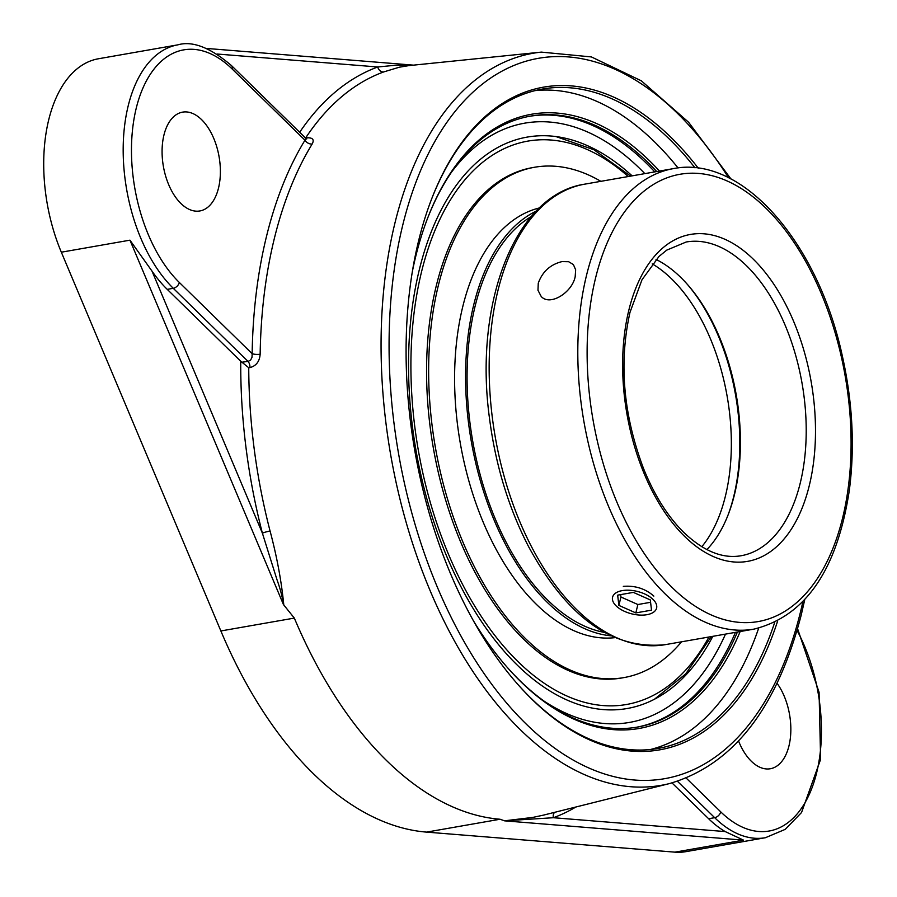 <?xml version="1.0" encoding="UTF-8"?>
<svg xmlns="http://www.w3.org/2000/svg" width="897" height="897" viewBox="0 0 897 897"><rect width="100%" height="100%" fill="white"/><g stroke="black" fill="none" stroke-linecap="round" stroke-linejoin="round"><path stroke-width="1.35" d="M427.634 218.162A310.115 174.758 -99.9 0 1 530.407 116.139A310.115 174.758 -99.9 0 1 648.026 162.615A310.115 174.758 -99.9 0 1 656.727 171.551M737.412 632.015A310.115 174.758 -99.9 0 1 637.464 727.075A310.115 174.758 -99.9 0 1 519.845 680.599A310.115 174.758 -99.9 0 1 506.121 666.079M473.56 620.982A311.786 175.7 80.1 0 0 506.592 666.617A311.786 175.7 80.1 0 0 520.854 681.754A311.786 175.7 80.1 0 0 740.171 631.533M659.486 171.058A311.786 175.7 80.1 0 0 427.891 217.489A311.786 175.7 80.1 0 0 412.34 271.645M650.504 749.488A334.727 188.628 80.1 0 0 758.683 628.147M678.054 167.952A334.727 188.628 80.1 0 0 535.061 90.619M774.672 622.496A334.727 188.628 -99.9 0 1 658.039 748.446A334.727 188.628 -99.9 0 1 516.235 682.572M431.535 199.201A334.727 188.628 -99.9 0 1 542.494 89.038A334.727 188.628 -99.9 0 1 695.007 167.84M698.303 168.221A336.397 189.57 80.1 0 0 431.793 198.54A336.397 189.57 80.1 0 0 418.854 239.802A336.397 189.57 80.1 0 0 516.706 683.11A336.397 189.57 80.1 0 0 777.643 621.004M730.977 178.996L688.593 122.239L641.321 80.808L591.403 56.926L541.351 52.116A371.605 209.405 80.1 0 0 381.348 326.766A371.605 209.405 80.1 0 0 520.271 729.642A371.605 209.405 80.1 0 0 669.521 783.563L543.515 815.115L532.762 817.425L504.641 820.8L553.382 817.716A5.943 4.889 70 0 1 554.581 812.346M305.328 138.945L306.763 138.923L305.911 138.373L304.98 140.201A5.943 4.137 -148.5 0 0 312.167 144.013C314.511 139.607 312.739 137.544 306.852 137.824L305.597 137.992A380.877 214.63 -99.9 0 1 383.669 71.939L399.367 67.197L408.853 65.616L541.351 52.116M240.744 361.244A386.809 217.982 80.1 0 0 262.395 533.188L152.008 271.118A133.754 75.37 -99.9 0 0 167.234 289.361L240.744 361.244L248.738 367.748L249.994 367.591C256.217 365.886 259.603 361.424 260.152 354.214A380.081 214.181 -99.9 0 1 312.167 144.013M270.064 530.99A5.943 0.695 165.5 0 0 262.395 533.188L276.949 579.585C280.413 589.262 282.533 597.48 283.306 604.23L283.777 604.836C281.467 581.267 276.904 556.645 270.064 530.99A380.877 214.63 -99.9 0 1 248.738 367.748M283.441 604.556L294.328 618.089A381.203 214.82 -99.9 0 0 500.055 819.241L504.641 820.856M383.669 71.939A5.943 4.889 70 0 1 377.772 66.983A386.809 217.982 80.1 0 0 299.676 132.274M413.225 65.178L394.871 65.302L377.772 66.983L217.052 54.011M306.169 138.598A5.943 3.095 82.7 0 0 306.852 137.824M305.911 138.373L231.493 65.604A5.943 3.868 134.4 0 1 232.177 69.013L304.98 140.201A386.013 217.534 80.1 0 0 252.147 353.676A5.943 1.581 -179.1 0 0 260.152 354.214M231.493 65.604C210.313 47.53 192.429 40.612 177.841 44.85A133.754 75.37 80.1 0 0 123.214 145.897A133.754 75.37 80.1 0 0 173.278 288.307A5.943 3.868 -45.6 0 0 179.344 282.488L252.147 353.676L252.023 357.275L250.588 360.123L248.054 361.424A5.943 3.095 -97.3 0 1 249.994 367.591M504.854 820.867L743.535 840.13L725.191 831.575A133.754 75.37 -99.9 0 1 708.63 818.737L671.999 782.913M777.094 683.335A50.154 28.267 -99.9 0 1 788.945 745.979A50.154 28.267 -99.9 0 1 770.344 768.74A50.154 28.267 -99.9 0 1 738.567 741.023M177.841 44.85L98.322 58.787A133.754 75.37 80.1 0 0 61.332 252.203L220.864 630.961A381.203 214.82 80.1 0 0 426.591 832.113L674.903 852.15A133.754 75.37 80.1 0 0 685.891 851.657L765.41 837.72L785.2 829.366L801.537 812.525L820.62 759.344L819.073 692.26L797.59 628.73M152.008 271.118L129.953 240.172L283.306 604.23M632.127 175.857A290.056 163.456 80.1 0 0 558.36 136.905A290.056 163.456 80.1 0 0 409.862 330.04A290.056 163.456 80.1 0 0 517.188 665.036A290.056 163.456 80.1 0 0 656.682 698.045A290.056 163.456 80.1 0 0 712.812 636.332M218.476 188.191A50.154 28.267 -99.9 0 1 199.885 210.952A50.154 28.267 -99.9 0 1 169.982 187.551A50.154 28.267 -99.9 0 1 163.983 134.898A50.154 28.267 -99.9 0 1 182.573 112.136A50.154 28.267 -99.9 0 1 212.477 135.537A50.154 28.267 -99.9 0 1 218.476 188.191M531.316 216.525A215.74 121.577 80.1 0 0 467.393 392.415A215.74 121.577 80.1 0 0 547.876 600.284A215.74 121.577 80.1 0 0 604.174 632.363M536.249 211.098A218.285 123.012 80.1 0 0 465.722 386.697A218.285 123.012 80.1 0 0 547.349 602.414A218.285 123.012 80.1 0 0 610.666 635.794M600.867 181.34A259.054 145.987 80.1 0 0 534.5 167.268L532.437 167.627A259.054 145.987 80.1 0 0 426.636 363.33A259.054 145.987 80.1 0 0 523.601 639.146A259.054 145.987 80.1 0 0 621.856 677.964L623.931 677.594A259.054 145.987 80.1 0 0 681.552 641.803M534.5 167.268A259.054 145.987 80.1 0 0 428.71 362.96A259.054 145.987 80.1 0 0 525.676 638.776A259.054 145.987 80.1 0 0 623.931 677.594M539.433 207.936A218.285 123.012 80.1 0 0 454.6 375.742A218.285 123.012 80.1 0 0 536.361 604.331A218.285 123.012 80.1 0 0 614.737 637.677M653.038 599.42A22.683 11.56 13.9 0 1 656.604 608.099A22.683 11.56 13.9 0 1 639.684 615.073A22.683 11.56 13.9 0 1 616.138 605.89A22.683 11.56 13.9 0 1 612.573 597.2A22.683 11.56 13.9 0 1 629.492 590.237A22.683 11.56 13.9 0 1 653.038 599.42M633.36 592.39L650.291 599.902L651.525 610.162L635.816 612.909L618.874 605.408L617.652 595.148L633.36 592.39M620.657 594.621L620.948 597.021L637.89 604.533L650.583 602.302M618.874 605.408L620.948 597.021M635.816 612.909L637.89 604.533M706.892 549.592A159.251 89.745 80.1 0 0 728.241 514.542A159.251 89.745 80.1 0 0 734.374 495.009A159.251 89.745 80.1 0 0 688.044 285.145A159.251 89.745 80.1 0 0 656.055 259.446M687.315 284.304A161.886 91.225 -99.9 0 1 733.656 496.781A161.886 91.225 -99.9 0 1 727.837 515.584M562.015 261.599L568.631 261.711L573.385 264.559L575.65 269.795L575.179 276.713C572.174 292.422 550.074 306.494 541.205 296.481L537.976 290.269L538.267 283.183C542.416 271.679 550.321 264.492 562.015 261.599M623.314 586.358C635.177 585.416 645.358 588.667 653.857 596.101M654.754 171.888A310.115 174.758 80.1 0 0 646.064 162.962A310.115 174.758 80.1 0 0 529.432 116.318M636.478 727.243A310.115 174.758 80.1 0 0 735.439 632.363M802.86 601.741A365.662 206.063 -99.9 0 1 800.292 612.763A365.662 206.063 -99.9 0 1 526.046 723.89A365.662 206.063 -99.9 0 1 415.266 184.008A365.662 206.063 -99.9 0 1 728.566 177.763M725.191 831.575L553.382 817.716A386.809 217.982 80.1 0 0 575.818 807.031M669.521 783.563L669.521 783.563C732.927 764.984 776.836 708.809 801.223 615.039L804.71 599.768M167.234 289.361L173.278 288.307L248.054 361.424L241.988 362.197M797.074 630.501A127.811 72.029 -99.9 0 1 810.484 791.647A127.811 72.029 -99.9 0 1 720.74 811.863A5.943 3.868 134.4 0 1 714.674 817.683A133.754 75.37 80.1 0 0 765.41 837.72M677.459 781.287L714.674 817.683L708.63 818.737M720.74 811.863L686.205 778.103M179.344 282.488A127.811 72.029 -99.9 0 1 136.322 107.853A127.811 72.029 -99.9 0 1 232.177 69.013M61.332 252.203L129.953 240.172M451.483 172.202A304.173 171.405 -99.9 0 1 644.831 173.626M725.516 634.101A304.173 171.405 -99.9 0 1 544.176 701.185M220.864 630.961L294.328 618.089M426.591 832.113L500.055 819.241M674.903 852.15L743.535 840.13M652.242 263.864A159.251 89.745 -99.9 0 1 671.707 278.989A159.251 89.745 -99.9 0 1 701.813 546.722M708.944 637.005A285.986 161.157 -99.9 0 1 518.04 661.638A285.986 161.157 -99.9 0 1 420.312 277.005A285.986 161.157 -99.9 0 1 628.259 176.53M686.171 242.011A159.251 89.745 -99.9 0 1 802.064 383.389A159.251 89.745 -99.9 0 1 741.146 555.736C722.287 559.01 702.833 550.926 682.808 531.461C667.256 515.708 654.216 494.841 643.665 468.851C623.292 415.031 618.739 362.848 629.997 312.324L641.983 279.786L659.026 256.43L666.718 250.14L686.171 242.011M628.943 309.768A165.945 93.512 80.1 0 0 734.486 562.015A165.945 93.512 80.1 0 0 793.879 321.978A165.945 93.512 80.1 0 0 628.943 309.768M595.743 277.296A227.053 127.957 -99.9 0 1 766.027 208.295A227.053 127.957 -99.9 0 1 842.462 518.544A227.053 127.957 -99.9 0 1 672.178 587.546A227.053 127.957 -99.9 0 1 595.743 277.296M665.372 644.64A233.747 131.724 -99.9 0 1 526.012 535.599A233.747 131.724 -99.9 0 1 498.026 290.236A233.747 131.724 -99.9 0 1 584.676 184.165C515.259 194.447 473.694 302.749 489.459 418.024C495.514 464.926 508.532 507.736 528.49 546.452C567.027 617.338 612.651 650.067 665.372 644.64L754.007 629.111C805.428 616.284 837.204 569.999 849.336 490.233C854.953 447.031 852.632 402.349 842.384 356.187C818.008 242.414 742.099 154.699 673.322 168.636A233.747 131.724 80.1 0 0 586.672 274.706A233.747 131.724 80.1 0 0 614.658 520.069A233.747 131.724 80.1 0 0 754.007 629.111M206.445 48.427L413.562 65.145M630.58 176.126L593.915 149.743L555.905 136.546M654.496 699.212L685.757 673.882L711.276 636.601M673.322 168.636L584.676 184.165"/></g></svg>
